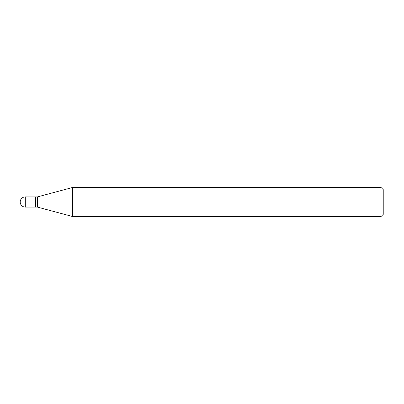 <?xml version="1.0" encoding="UTF-8"?>
<svg xmlns="http://www.w3.org/2000/svg" width="404" height="404" viewBox="0 0 404 404"><rect width="100%" height="100%" fill="white"/><g stroke="black" fill="none" stroke-linecap="round" stroke-linejoin="round"><path stroke-width="0.61" d="M25.29 196.91L35.476 196.91L35.476 207.09L25.29 207.09A5.09 5.09 0 0 1 20.2 202A5.09 5.09 0 0 1 25.29 196.91L25.29 207.09M35.476 197.006L35.567 207.09L37.38 207.09L72.675 216.544L381.028 216.544L381.028 187.456L383.8 190.223L383.8 213.777L381.028 216.544M35.567 196.91L37.38 196.91L37.38 207.09M37.38 196.91L72.675 187.456L72.675 216.544M72.675 187.456L381.028 187.456"/></g></svg>
